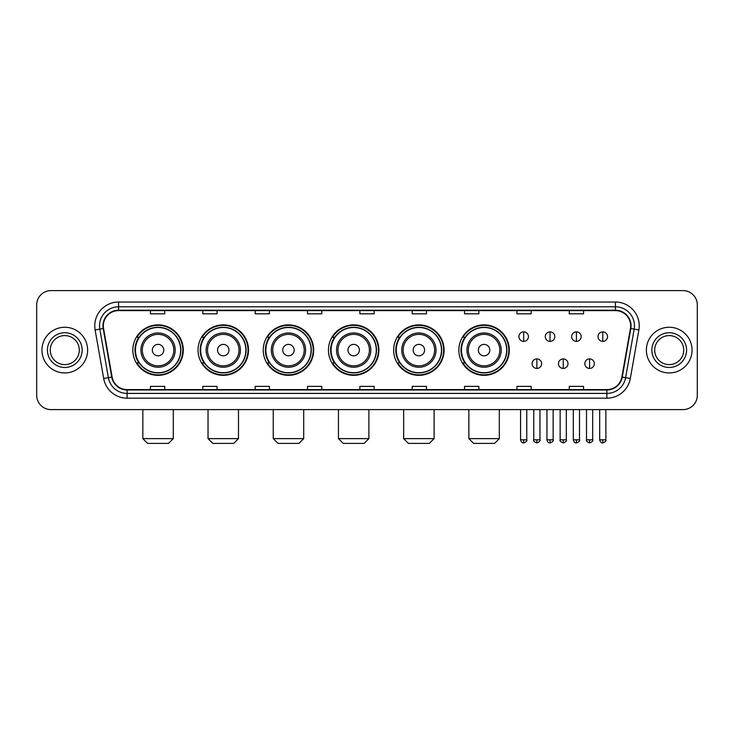 <?xml version="1.0" encoding="UTF-8"?>
<svg xmlns="http://www.w3.org/2000/svg" width="734" height="734" viewBox="0 0 734 734"><rect width="100%" height="100%" fill="white"/><g stroke="black" fill="none" stroke-linecap="round" stroke-linejoin="round"><path stroke-width="1.1" d="M458.86 350.109A25.222 25.222 0 0 0 484.082 375.331A25.222 25.222 0 0 0 509.304 350.109A25.222 25.222 0 0 0 484.082 324.878A25.222 25.222 0 0 0 458.86 350.109M393.653 350.109A25.222 25.222 0 0 0 418.875 375.331A25.222 25.222 0 0 0 444.098 350.109A25.222 25.222 0 0 0 418.875 324.878A25.222 25.222 0 0 0 393.653 350.109M328.447 350.109A25.222 25.222 0 0 0 353.678 375.331A25.222 25.222 0 0 0 378.9 350.109A25.222 25.222 0 0 0 353.678 324.878A25.222 25.222 0 0 0 328.447 350.109M263.249 350.109A25.222 25.222 0 0 0 288.471 375.331A25.222 25.222 0 0 0 313.693 350.109A25.222 25.222 0 0 0 288.471 324.878A25.222 25.222 0 0 0 263.249 350.109M198.042 350.109A25.222 25.222 0 0 0 223.264 375.331A25.222 25.222 0 0 0 248.496 350.109A25.222 25.222 0 0 0 223.264 324.878A25.222 25.222 0 0 0 198.042 350.109M132.836 350.109A25.222 25.222 0 0 0 158.067 375.331A25.222 25.222 0 0 0 183.289 350.109A25.222 25.222 0 0 0 158.067 324.878A25.222 25.222 0 0 0 132.836 350.109M138.891 362.954A23.084 23.084 0 0 1 138.891 337.255M204.089 362.954A23.084 23.084 0 0 1 204.089 337.255M269.295 362.954A23.084 23.084 0 0 1 269.295 337.255M334.502 362.954A23.084 23.084 0 0 1 334.502 337.255M399.7 362.954A23.084 23.084 0 0 1 399.7 337.255M464.906 362.954A23.084 23.084 0 0 1 464.906 337.255M36.7 304.894L36.7 395.314A14.276 14.276 0 0 0 50.976 409.6L683.024 409.6A14.276 14.276 0 0 0 697.3 395.314L697.3 304.894A14.276 14.276 0 0 0 683.024 290.609L50.976 290.609A14.276 14.276 0 0 0 36.7 304.894L36.7 395.314M41.939 350.109A22.846 22.846 0 0 0 64.785 372.945A22.846 22.846 0 0 0 87.621 350.109A22.846 22.846 0 0 0 64.785 327.263A22.846 22.846 0 0 0 41.939 350.109A22.846 22.846 0 0 0 64.785 372.945A22.846 22.846 0 0 0 87.621 350.109A22.846 22.846 0 0 0 64.785 327.263A22.846 22.846 0 0 0 41.939 350.109M646.379 350.109A22.846 22.846 0 0 0 669.215 372.945A22.846 22.846 0 0 0 692.061 350.109A22.846 22.846 0 0 0 669.215 327.263A22.846 22.846 0 0 0 646.379 350.109A22.846 22.846 0 0 0 669.215 372.945A22.846 22.846 0 0 0 692.061 350.109A22.846 22.846 0 0 0 669.215 327.263A22.846 22.846 0 0 0 646.379 350.109M103.329 325.832A15.231 15.231 0 0 1 118.559 310.601L615.441 310.601A15.231 15.231 0 0 1 630.442 328.474L621.881 377.019A15.231 15.231 0 0 1 606.88 389.607L127.12 389.607A15.231 15.231 0 0 1 112.118 377.019L103.558 328.474A15.231 15.231 0 0 1 103.329 325.832M102.953 325.832A15.607 15.607 0 0 0 103.191 328.538L111.751 377.083A15.607 15.607 0 0 0 127.12 389.983L606.88 389.983A15.607 15.607 0 0 0 622.249 377.083L630.809 328.538A15.607 15.607 0 0 0 615.441 310.225L118.559 310.225A15.607 15.607 0 0 0 102.953 325.832M95.126 329.961A23.8 23.8 0 0 1 118.559 302.032L615.441 302.032A23.8 23.8 0 0 1 638.874 329.961L630.313 378.505A23.8 23.8 0 0 1 606.88 398.177L127.12 398.177A23.8 23.8 0 0 1 103.687 378.505L95.126 329.961L99.815 329.135A19.038 19.038 0 0 1 118.559 306.794L615.441 306.794A19.038 19.038 0 0 1 634.185 329.135L625.625 377.68A19.038 19.038 0 0 1 606.88 393.415L127.12 393.415A19.038 19.038 0 0 1 108.375 377.68L99.815 329.135A19.038 19.038 0 0 1 99.521 325.832M683.024 290.609L50.976 290.609M50.976 409.6L683.024 409.6M697.3 395.314L697.3 304.894M622.249 377.083L625.625 377.68L634.185 329.135L638.874 329.961M359.862 310.601L359.862 313.822L374.138 313.822L374.138 310.601M307.509 310.601L307.509 313.822L321.786 313.822L321.786 310.601M255.157 310.601L255.157 313.822L269.433 313.822L269.433 310.601M202.804 310.601L202.804 313.822L217.081 313.822L217.081 310.601M150.452 310.601L150.452 313.822L164.728 313.822L164.728 310.601M412.214 310.601L412.214 313.822L426.491 313.822L426.491 310.601M464.567 310.601L464.567 313.822L478.843 313.822L478.843 310.601M516.919 310.601L516.919 313.822L531.196 313.822L531.196 310.601M569.272 310.601L569.272 313.822L583.548 313.822L583.548 310.601M374.138 389.607L374.138 386.387L359.862 386.387L359.862 389.607M321.786 389.607L321.786 386.387L307.509 386.387L307.509 389.607M269.433 389.607L269.433 386.387L255.157 386.387L255.157 389.607M217.081 389.607L217.081 386.387L202.804 386.387L202.804 389.607M164.728 389.607L164.728 386.387L150.452 386.387L150.452 389.607M426.491 389.607L426.491 386.387L412.214 386.387L412.214 389.607M478.843 389.607L478.843 386.387L464.567 386.387L464.567 389.607M531.196 389.607L531.196 386.387L516.919 386.387L516.919 389.607M583.548 389.607L583.548 386.387L569.272 386.387L569.272 389.607M79.29 350.109A14.506 14.506 0 0 0 64.785 335.594A14.506 14.506 0 0 0 50.27 350.109A14.506 14.506 0 0 0 64.785 364.614A14.506 14.506 0 0 0 79.29 350.109A14.506 14.506 0 0 1 64.785 364.614A14.506 14.506 0 0 1 50.27 350.109M168.536 443.391L147.589 443.391L142.836 438.629L173.297 438.629L168.536 443.391M163.774 350.109A5.707 5.707 0 0 0 158.067 344.393A5.707 5.707 0 0 0 152.351 350.109A5.707 5.707 0 0 0 158.067 355.816A5.707 5.707 0 0 0 163.774 350.109M175.197 350.109A17.13 17.13 0 0 0 158.067 332.97A17.13 17.13 0 0 0 140.928 350.109A17.13 17.13 0 0 0 158.067 367.239A17.13 17.13 0 0 0 175.197 350.109A17.13 17.13 0 0 1 158.067 367.239A17.13 17.13 0 0 1 140.928 350.109M180.674 350.109A22.607 22.607 0 0 0 158.067 327.502A22.607 22.607 0 0 0 135.46 350.109A22.607 22.607 0 0 0 158.067 372.707A22.607 22.607 0 0 0 180.674 350.109M182.812 350.109A24.745 24.745 0 0 1 136.909 362.954L139.203 362.954A22.818 22.818 0 0 0 173.16 367.211A22.818 22.818 0 0 0 173.16 332.997A22.818 22.818 0 0 0 139.203 337.255L136.909 337.255A24.745 24.745 0 0 1 182.812 350.109M233.742 443.391L212.796 443.391L208.034 438.629L238.495 438.629L233.742 443.391M228.98 350.109A5.707 5.707 0 0 0 223.264 344.393A5.707 5.707 0 0 0 217.558 350.109A5.707 5.707 0 0 0 223.264 355.816A5.707 5.707 0 0 0 228.98 350.109M240.403 350.109A17.13 17.13 0 0 0 223.264 332.97A17.13 17.13 0 0 0 206.135 350.109A17.13 17.13 0 0 0 223.264 367.239A17.13 17.13 0 0 0 240.403 350.109A17.13 17.13 0 0 1 223.264 367.239A17.13 17.13 0 0 1 206.135 350.109M245.872 350.109A22.607 22.607 0 0 0 223.264 327.502A22.607 22.607 0 0 0 200.657 350.109A22.607 22.607 0 0 0 223.264 372.707A22.607 22.607 0 0 0 245.872 350.109M248.019 350.109A24.745 24.745 0 0 1 202.116 362.954L204.41 362.954A22.818 22.818 0 0 0 238.367 367.211A22.818 22.818 0 0 0 238.367 332.997A22.818 22.818 0 0 0 204.41 337.255L202.116 337.255A24.745 24.745 0 0 1 248.019 350.109M298.94 443.391L278.002 443.391L273.241 438.629L303.702 438.629L298.94 443.391M294.178 350.109A5.707 5.707 0 0 0 288.471 344.393A5.707 5.707 0 0 0 282.755 350.109A5.707 5.707 0 0 0 288.471 355.816A5.707 5.707 0 0 0 294.178 350.109M305.601 350.109A17.13 17.13 0 0 0 288.471 332.97A17.13 17.13 0 0 0 271.332 350.109A17.13 17.13 0 0 0 288.471 367.239A17.13 17.13 0 0 0 305.601 350.109A17.13 17.13 0 0 1 288.471 367.239A17.13 17.13 0 0 1 271.332 350.109M311.078 350.109A22.607 22.607 0 0 0 288.471 327.502A22.607 22.607 0 0 0 265.864 350.109A22.607 22.607 0 0 0 288.471 372.707A22.607 22.607 0 0 0 311.078 350.109M313.216 350.109A24.745 24.745 0 0 1 267.323 362.954L269.617 362.954A22.818 22.818 0 0 0 303.564 367.211A22.818 22.818 0 0 0 303.564 332.997A22.818 22.818 0 0 0 269.617 337.255L267.323 337.255A24.745 24.745 0 0 1 313.216 350.109M364.147 443.391L343.2 443.391L338.447 438.629L368.899 438.629L364.147 443.391M359.385 350.109A5.707 5.707 0 0 0 353.678 344.393A5.707 5.707 0 0 0 347.962 350.109A5.707 5.707 0 0 0 353.678 355.816A5.707 5.707 0 0 0 359.385 350.109M370.808 350.109A17.13 17.13 0 0 0 353.678 332.97A17.13 17.13 0 0 0 336.539 350.109A17.13 17.13 0 0 0 353.678 367.239A17.13 17.13 0 0 0 370.808 350.109A17.13 17.13 0 0 1 353.678 367.239A17.13 17.13 0 0 1 336.539 350.109M376.285 350.109A22.607 22.607 0 0 0 353.678 327.502A22.607 22.607 0 0 0 331.071 350.109A22.607 22.607 0 0 0 353.678 372.707A22.607 22.607 0 0 0 376.285 350.109M378.423 350.109A24.745 24.745 0 0 1 332.52 362.954L334.814 362.954A22.818 22.818 0 0 0 368.771 367.211A22.818 22.818 0 0 0 368.771 332.997A22.818 22.818 0 0 0 334.814 337.255L332.52 337.255A24.745 24.745 0 0 1 378.423 350.109M429.344 443.391L408.407 443.391L403.645 438.629L434.106 438.629L429.344 443.391M424.591 350.109A5.707 5.707 0 0 0 418.875 344.393A5.707 5.707 0 0 0 413.169 350.109A5.707 5.707 0 0 0 418.875 355.816A5.707 5.707 0 0 0 424.591 350.109M436.014 350.109A17.13 17.13 0 0 0 418.875 332.97A17.13 17.13 0 0 0 401.746 350.109A17.13 17.13 0 0 0 418.875 367.239A17.13 17.13 0 0 0 436.014 350.109A17.13 17.13 0 0 1 418.875 367.239A17.13 17.13 0 0 1 401.746 350.109M441.483 350.109A22.607 22.607 0 0 0 418.875 327.502A22.607 22.607 0 0 0 396.268 350.109A22.607 22.607 0 0 0 418.875 372.707A22.607 22.607 0 0 0 441.483 350.109M443.63 350.109A24.745 24.745 0 0 1 397.727 362.954L400.021 362.954A22.818 22.818 0 0 0 433.977 367.211A22.818 22.818 0 0 0 433.977 332.997A22.818 22.818 0 0 0 400.021 337.255L397.727 337.255A24.745 24.745 0 0 1 443.63 350.109M494.551 443.391L473.614 443.391L468.852 438.629L499.313 438.629L494.551 443.391M489.789 350.109A5.707 5.707 0 0 0 484.082 344.393A5.707 5.707 0 0 0 478.366 350.109A5.707 5.707 0 0 0 484.082 355.816A5.707 5.707 0 0 0 489.789 350.109M501.212 350.109A17.13 17.13 0 0 0 484.082 332.97A17.13 17.13 0 0 0 466.943 350.109A17.13 17.13 0 0 0 484.082 367.239A17.13 17.13 0 0 0 501.212 350.109A17.13 17.13 0 0 1 484.082 367.239A17.13 17.13 0 0 1 466.943 350.109M506.689 350.109A22.607 22.607 0 0 0 484.082 327.502A22.607 22.607 0 0 0 461.475 350.109A22.607 22.607 0 0 0 484.082 372.707A22.607 22.607 0 0 0 506.689 350.109M508.827 350.109A24.745 24.745 0 0 1 462.934 362.954L465.218 362.954A22.818 22.818 0 0 0 499.175 367.211A22.818 22.818 0 0 0 499.175 332.997A22.818 22.818 0 0 0 465.218 337.255L462.934 337.255A24.745 24.745 0 0 1 508.827 350.109M683.73 350.109A14.506 14.506 0 0 0 669.215 335.594A14.506 14.506 0 0 0 654.71 350.109A14.506 14.506 0 0 0 669.215 364.614A14.506 14.506 0 0 0 683.73 350.109A14.506 14.506 0 0 1 669.215 364.614A14.506 14.506 0 0 1 654.71 350.109M523.681 331.878A4.762 4.762 0 0 0 518.92 336.631A4.762 4.762 0 0 0 523.681 341.393A4.762 4.762 0 0 0 528.434 336.631A4.762 4.762 0 0 0 523.681 331.878L523.681 341.393A4.762 4.762 0 0 0 528.434 336.631A4.762 4.762 0 0 0 523.681 331.878M550.041 331.878A4.762 4.762 0 0 0 545.289 336.631A4.762 4.762 0 0 0 550.041 341.393A4.762 4.762 0 0 0 554.803 336.631A4.762 4.762 0 0 0 550.041 331.878L550.041 341.393A4.762 4.762 0 0 0 554.803 336.631A4.762 4.762 0 0 0 550.041 331.878M576.41 331.878A4.762 4.762 0 0 0 571.648 336.631A4.762 4.762 0 0 0 576.41 341.393A4.762 4.762 0 0 0 581.172 336.631A4.762 4.762 0 0 0 576.41 331.878L576.41 341.393A4.762 4.762 0 0 0 581.172 336.631A4.762 4.762 0 0 0 576.41 331.878M602.779 331.878A4.762 4.762 0 0 0 598.017 336.631A4.762 4.762 0 0 0 602.779 341.393A4.762 4.762 0 0 0 607.541 336.631A4.762 4.762 0 0 0 602.779 331.878L602.779 341.393A4.762 4.762 0 0 0 607.541 336.631A4.762 4.762 0 0 0 602.779 331.878M536.866 358.908A4.762 4.762 0 0 0 532.104 363.669A4.762 4.762 0 0 0 536.866 368.431A4.762 4.762 0 0 0 541.619 363.669A4.762 4.762 0 0 0 536.866 358.908L536.866 368.431A4.762 4.762 0 0 0 541.619 363.669A4.762 4.762 0 0 0 536.866 358.908M563.226 358.908A4.762 4.762 0 0 0 558.473 363.669A4.762 4.762 0 0 0 563.226 368.431A4.762 4.762 0 0 0 567.988 363.669A4.762 4.762 0 0 0 563.226 358.908L563.226 368.431A4.762 4.762 0 0 0 567.988 363.669A4.762 4.762 0 0 0 563.226 358.908M589.595 358.908A4.762 4.762 0 0 0 584.833 363.669A4.762 4.762 0 0 0 589.595 368.431A4.762 4.762 0 0 0 594.356 363.669A4.762 4.762 0 0 0 589.595 358.908L589.595 368.431A4.762 4.762 0 0 0 594.356 363.669A4.762 4.762 0 0 0 589.595 358.908M615.441 302.032L615.441 310.225M99.815 329.135L103.191 328.538M127.12 398.177L127.12 389.983M606.88 389.983L606.88 398.177M103.687 378.505L111.751 377.083M630.809 328.538L634.185 329.135M118.559 302.032L118.559 310.225M625.625 377.68L630.313 378.505M82.144 350.109A17.359 17.359 0 0 0 64.785 332.741A17.359 17.359 0 0 0 47.416 350.109A17.359 17.359 0 0 0 64.785 367.468A17.359 17.359 0 0 0 82.144 350.109M173.802 350.109A15.744 15.744 0 0 0 158.067 334.365A15.744 15.744 0 0 0 142.323 350.109A15.744 15.744 0 0 0 158.067 365.844A15.744 15.744 0 0 0 173.802 350.109M239.009 350.109A15.744 15.744 0 0 0 223.264 334.365A15.744 15.744 0 0 0 207.529 350.109A15.744 15.744 0 0 0 223.264 365.844A15.744 15.744 0 0 0 239.009 350.109M304.206 350.109A15.744 15.744 0 0 0 288.471 334.365A15.744 15.744 0 0 0 272.727 350.109A15.744 15.744 0 0 0 288.471 365.844A15.744 15.744 0 0 0 304.206 350.109M369.413 350.109A15.744 15.744 0 0 0 353.678 334.365A15.744 15.744 0 0 0 337.934 350.109A15.744 15.744 0 0 0 353.678 365.844A15.744 15.744 0 0 0 369.413 350.109M434.62 350.109A15.744 15.744 0 0 0 418.875 334.365A15.744 15.744 0 0 0 403.14 350.109A15.744 15.744 0 0 0 418.875 365.844A15.744 15.744 0 0 0 434.62 350.109M499.817 350.109A15.744 15.744 0 0 0 484.082 334.365A15.744 15.744 0 0 0 468.338 350.109A15.744 15.744 0 0 0 484.082 365.844A15.744 15.744 0 0 0 499.817 350.109M686.584 350.109A17.359 17.359 0 0 0 669.215 332.741A17.359 17.359 0 0 0 651.856 350.109A17.359 17.359 0 0 0 669.215 367.468A17.359 17.359 0 0 0 686.584 350.109M523.681 439.822L520.58 439.822C521.122 442.024 522.158 443.052 523.681 442.914L523.681 439.822L526.773 439.822L526.773 409.6M550.041 439.822L546.949 439.822C547.491 442.024 548.527 443.052 550.041 442.914L550.041 439.822L553.142 439.822L553.142 409.6M576.41 439.822L573.318 439.822C573.86 442.024 574.887 443.052 576.41 442.914L576.41 439.822L579.502 439.822L579.502 409.6M602.779 439.822L599.687 439.822C600.229 442.024 601.256 443.052 602.779 442.914L602.779 439.822L605.871 439.822L605.871 409.6M536.866 439.822L533.765 439.822C533.141 440.804 534.168 441.84 536.866 442.914L536.866 439.822L539.958 439.822L539.958 409.6M563.226 439.822L560.134 439.822C559.51 440.804 560.537 441.84 563.226 442.914L563.226 439.822L566.318 439.822L566.318 409.6M589.595 439.822L586.503 439.822C585.879 440.804 586.906 441.84 589.595 442.914L589.595 439.822L592.687 439.822L592.687 409.6M173.297 409.6L173.297 438.629M142.836 409.6L142.836 438.629M238.495 409.6L238.495 438.629M208.034 409.6L208.034 438.629M303.702 409.6L303.702 438.629M273.241 409.6L273.241 438.629M368.899 409.6L368.899 438.629M338.447 409.6L338.447 438.629M434.106 409.6L434.106 438.629M403.645 409.6L403.645 438.629M499.313 409.6L499.313 438.629M468.852 409.6L468.852 438.629M520.58 439.822L520.58 409.6M526.773 439.822C527.397 440.804 526.37 441.84 523.681 442.914M546.949 439.822L546.949 409.6M553.142 439.822C553.766 440.804 552.739 441.84 550.041 442.914M573.318 439.822L573.318 409.6M579.502 439.822C580.135 440.804 579.098 441.84 576.41 442.914M599.687 439.822L599.687 409.6M605.871 439.822C606.504 440.804 605.467 441.84 602.779 442.914M533.765 439.822L533.765 409.6M539.958 439.822C540.582 440.804 539.554 441.84 536.866 442.914M560.134 439.822L560.134 409.6M566.318 439.822C566.951 440.804 565.923 441.84 563.226 442.914M586.503 439.822L586.503 409.6M592.687 439.822C593.32 440.804 592.283 441.84 589.595 442.914"/></g></svg>
